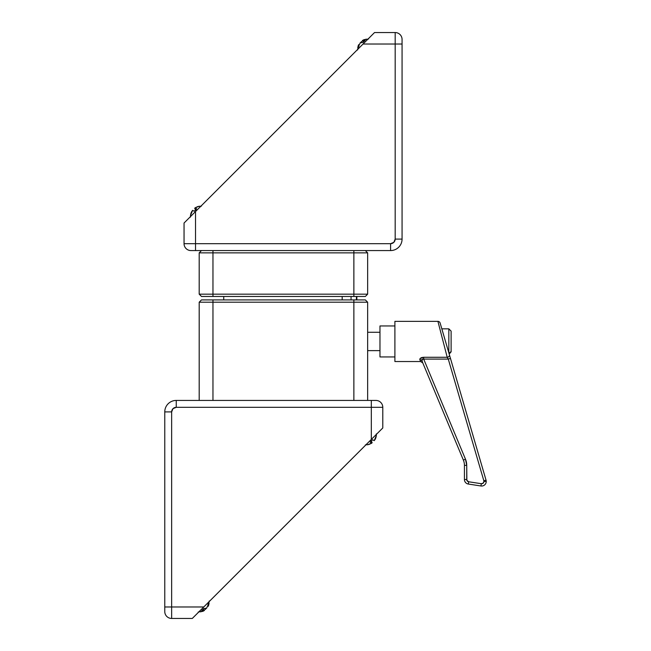 <?xml version="1.0" encoding="UTF-8"?>
<svg xmlns="http://www.w3.org/2000/svg" width="651" height="651" viewBox="0 0 651 651"><rect width="100%" height="100%" fill="white"/><g stroke="black" fill="none" stroke-linecap="round" stroke-linejoin="round"><path stroke-width="0.98" d="M223.749 296.465L223.749 299.908L223.749 296.465M342.182 299.908L342.182 296.465L342.182 299.908M199.19 302.202L199.19 400.43L199.19 302.202L212.958 302.202L199.19 302.202L201.484 299.908L365.349 299.908L212.958 299.908L212.958 302.202L353.867 302.202L353.867 400.43L353.867 299.908L353.867 302.202L367.644 302.202L212.958 302.202L212.958 299.908L201.484 299.908L199.19 302.202M212.958 400.43L212.958 302.202L212.958 400.43M367.644 400.43L367.644 302.202L365.349 299.908L367.644 302.202L367.644 400.43M365.349 296.465L201.484 296.465L365.349 296.465L367.644 294.171L365.349 296.465M367.644 294.171L353.867 294.171L353.867 296.465L353.867 294.171L212.958 294.171L212.958 296.465L212.958 294.171L199.19 294.171L201.484 296.465L199.19 294.171L212.958 294.171L212.958 252.865L353.867 252.865L353.867 294.171L367.644 294.171L367.644 252.865L353.867 252.865L353.867 294.171L212.958 294.171L212.958 252.865L199.19 252.865L199.19 294.171L199.19 252.865L367.644 252.865L365.349 250.57L367.644 252.865L367.644 294.171M351.068 296.465L351.068 299.908L351.068 296.465M356.431 299.908L356.431 296.465L356.431 299.908M353.867 250.57L353.867 252.865L353.867 250.57M212.958 250.57L212.958 252.865L212.958 250.57M201.484 250.57L199.19 252.865L201.484 250.57M486.045 480.153L450.476 358.441L448.279 359.083L483.848 480.796A2.295 2.295 0 0 1 483.937 481.439L486.232 481.439A4.59 4.59 0 0 0 486.045 480.153L483.848 480.796L448.279 359.083L423.687 359.083L465.481 459.191L466.726 465.375L466.865 480.308L468.671 481.773L481.292 483.709L483.14 483.18L483.937 481.439A2.295 2.295 0 0 0 483.848 480.796L486.045 480.153A4.59 4.59 0 0 1 486.232 481.439L483.937 481.439A2.295 2.295 0 0 1 481.292 483.709L480.951 485.98A4.59 4.59 0 0 0 486.045 480.153L440.125 323.018A2.295 2.295 0 0 0 437.928 321.366L447.221 357.277A2.295 1.782 -16.3 0 0 449.426 354.828L440.19 323.23M420.147 358.546L419.871 359.767C419.594 358.424 420.872 357.602 423.687 357.277L447.221 357.277L448.279 359.083L450.476 358.441L449.426 354.828A2.295 1.782 163.7 0 1 447.221 357.277L448.279 359.083L423.687 359.083L423.687 357.277L447.221 357.277L437.928 321.366L394.897 321.366L394.897 361.533L420.692 361.533L419.789 359.385L420.147 358.546L423.687 357.277L420.367 358.319M379.972 356.943L394.897 356.943L379.972 356.943L379.972 325.956L379.972 356.943M394.897 325.956L379.972 325.956L394.897 325.956M379.972 332.27L367.644 332.27L379.972 332.27M367.644 350.629L379.972 350.629L367.644 350.629M482.277 483.644L482.733 483.465M486.232 481.439A4.59 4.59 0 0 1 480.951 485.98L468.321 484.043L468.671 481.773L468.321 484.043L480.951 485.98L481.292 483.709L468.671 481.773A2.295 2.295 0 0 1 466.726 479.51L466.726 465.375A16.063 16.063 0 0 0 465.481 459.191L466.726 465.375L464.432 465.375L464.432 479.51A4.59 4.59 0 0 0 468.321 484.043A4.59 4.59 0 0 1 464.432 479.51L466.726 479.51L466.865 480.308M467.28 480.999L467.906 481.512M440.125 323.018A2.295 2.295 0 0 0 437.928 321.366L394.897 321.366L394.897 361.533L420.692 361.533L419.871 359.767L420.481 361.085M465.481 459.191L463.366 460.07L465.481 459.191L423.687 359.083L422.67 359.026L422.003 359.547L421.986 360.971L463.366 460.07A13.769 13.769 0 0 1 464.432 465.375L464.432 479.51L466.726 479.51M449.198 354.071L451.119 351.809L451.119 350.718A2.295 2.059 180 0 1 448.824 352.785L448.824 328.828L448.824 352.785A2.295 2.059 -0 0 0 451.119 350.718L451.119 331.269M445.601 341.751L441.826 328.828L442.029 329.528L441.826 328.828L448.824 328.828L451.119 331.123L451.119 350.718C451.119 352.158 451.119 352.158 451.119 350.718M422.344 361.826L422.003 359.547L423.687 359.083C422.084 358.961 421.522 359.596 421.986 360.971L463.366 460.07A13.769 13.769 0 0 1 464.432 465.375L466.726 465.375M421.832 360.263L422.263 359.23M448.279 359.083L447.221 357.277M421.986 360.971A2.295 2.067 -22.7 0 0 419.871 359.767A2.295 2.067 157.3 0 1 421.986 360.971M422.019 357.48L423.687 357.277L423.687 359.083L423.158 358.986M421.938 357.505L421.238 357.765M420.123 358.571L419.871 359.759M358.937 46.514L358.205 47.246L360.312 42.632L362.998 42.453L365.138 40.321L362.444 40.5L364.275 39.581L362.444 40.5L365.138 40.321L362.998 42.453L360.312 42.632L358.205 47.246A10.326 9.057 45 0 0 358.213 48.866A10.326 9.057 -135 0 1 358.205 47.246L358.628 44.683M366.326 39.133L363.323 39.988M201.468 206.09L198.107 206.465L195.487 207.62L195.007 207.938L196.635 208.816L195.455 210.004A10.326 1.302 45 0 1 196.374 210.696A10.326 1.302 -135 0 0 195.455 210.004L194.226 211.233L192.59 210.354L190.523 214.936L190.442 217.125M194.958 208.898L195.577 209.874L194.698 208.239L195.178 207.921M366.513 40.565L363.055 44.024L395.181 44.024L395.181 32.55L374.528 32.55L184.046 223.033L184.046 243.686L390.592 243.686L393.839 242.343L395.181 239.096L395.181 44.024L363.055 44.024L195.52 211.559L195.52 243.686L195.52 211.559L184.046 223.033L184.046 243.686A6.884 6.884 0 0 0 190.93 250.57L390.592 250.57L390.592 243.686L184.046 243.686A6.884 6.884 0 0 0 190.93 250.57L195.52 250.57L195.52 243.686L195.52 250.57L390.592 250.57A11.474 11.474 0 0 0 402.066 239.096L402.066 39.434A6.884 6.884 0 0 0 395.181 32.55L374.528 32.55L371.379 35.699M402.066 239.096A11.474 11.474 0 0 1 390.592 250.57L390.592 243.686A4.59 4.59 0 0 0 395.181 239.096L402.066 239.096L395.181 239.096L395.181 44.024L402.066 44.024L395.181 44.024L395.181 32.55A6.884 6.884 0 0 1 402.066 39.434L402.066 239.096M372.592 34.487L367.441 39.63M191.972 211.136L191.191 212.665L191.972 211.136M190.816 213.756L191.191 212.665L190.816 213.756M195.064 207.994L194.698 208.239L195.959 209.5L196.26 209.191L195.007 207.938L199.23 206.221M190.881 214.578L192.59 210.354L194.226 211.233L196.635 208.816L195.007 207.938L196.26 209.191M195.959 209.5L194.698 208.239M362.159 41.151L363.112 40.753L362.159 41.151M361.167 41.941L360.98 42.876L361.167 41.941M362.444 40.5L363.697 41.754L362.444 40.5M358.205 47.246L357.773 47.686L358.221 45.635M361.94 42.331L361.272 41.664L361.94 42.331M207.897 604.486L208.629 603.754L206.522 608.368L203.836 608.547L201.696 610.679L204.39 610.5L202.559 611.419L204.39 610.5L201.696 610.679L203.836 608.547L206.522 608.368L208.629 603.754A10.326 9.057 -135 0 0 208.621 602.134A10.326 9.057 45 0 1 208.629 603.754L208.206 606.317M200.508 611.867L203.503 611.012M365.366 444.91L368.726 444.535L371.347 443.38L371.827 443.062L370.191 442.184L371.379 440.996A10.326 1.302 -135 0 1 370.452 440.304A10.326 1.302 45 0 0 371.379 440.996L372.608 439.767L374.244 440.646L376.311 436.064L376.392 433.875M371.876 442.102L371.249 441.126L372.103 442.623L371.656 443.079M200.321 610.435L203.779 606.976L171.652 606.976L171.652 618.45L192.305 618.45L382.788 427.967L382.788 407.314L176.242 407.314L172.995 408.657L171.652 411.904L171.652 606.976L203.779 606.976L371.314 439.441L371.314 407.314L371.314 439.441L382.788 427.967L382.788 407.314A6.884 6.884 0 0 0 375.904 400.43L176.242 400.43L176.242 407.314L382.788 407.314A6.884 6.884 0 0 0 375.904 400.43L371.314 400.43L371.314 407.314L371.314 400.43L176.242 400.43A11.474 11.474 0 0 0 164.768 411.904L164.768 611.566A6.884 6.884 0 0 0 171.652 618.45L192.305 618.45L195.455 615.301M164.768 411.904A11.474 11.474 0 0 1 176.242 400.43L176.242 407.314A4.59 4.59 0 0 0 171.652 411.904L164.768 411.904L171.652 411.904L171.652 606.976L164.768 606.976L171.652 606.976L171.652 618.45A6.884 6.884 0 0 1 164.768 611.566L164.768 411.904M194.242 616.513L199.393 611.37M374.862 439.864L375.643 438.335L374.862 439.864M376.018 437.244L375.643 438.335L376.018 437.244M371.77 443.005L372.128 442.761L370.875 441.5L370.574 441.809L371.827 443.062L367.587 444.796M370.574 441.809L371.827 443.062L370.191 442.184L371.379 440.996L372.608 439.767L374.244 440.646L375.952 436.422M370.875 441.5L372.128 442.761M204.674 609.849L203.722 610.247L204.674 609.849M205.667 609.059L205.854 608.124L205.667 609.059M204.39 610.5L203.136 609.246L204.39 610.5M208.629 603.754L209.061 603.314L208.613 605.365M204.894 608.669L205.553 609.336L204.894 608.669M356.854 299.908L356.854 296.465M420.692 361.533L422.808 362.941M363.575 39.866L368.612 38.946M358.506 44.935L357.586 49.972M203.258 611.134L198.213 612.054M208.328 606.065L209.248 601.028"/></g></svg>
